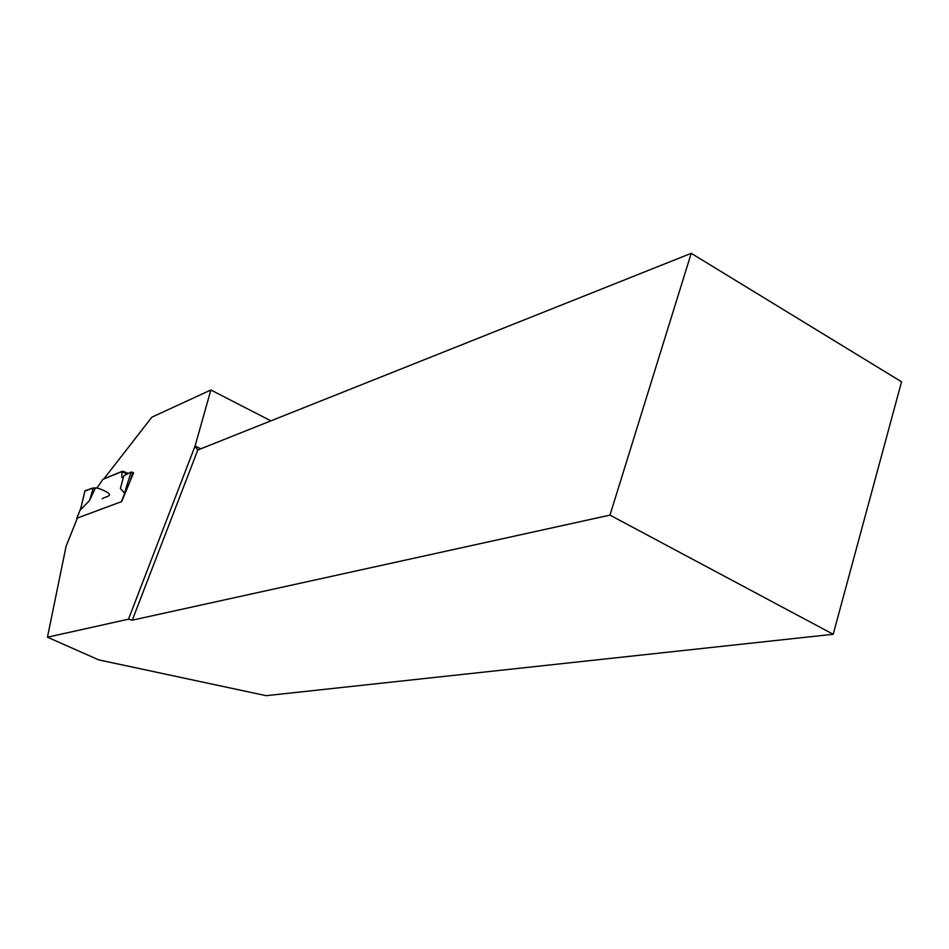 <?xml version="1.0" encoding="UTF-8"?>
<svg xmlns="http://www.w3.org/2000/svg" width="949" height="949" viewBox="0 0 949 949"><rect width="100%" height="100%" fill="white"/><g stroke="black" fill="none" stroke-linecap="round" stroke-linejoin="round"><path stroke-width="1.42" d="M77.059 518.878L77.332 518.19M80.902 507.976L80.451 509.898L89.597 500.467L93.239 488.083L85.042 490.669L80.451 509.898M126.253 490.04L124.485 493.112L120.381 488.498L123.833 475.757L131.092 472.044L124.485 493.112M89.597 500.467L95.244 488.332L97.391 487.466L102.907 479.352L121.887 471.582L121.899 477.632L123.5 476.979M102.243 498.889C103.904 496.552 116.727 496.268 103.666 490.479C92.29 484.844 89.918 490.206 84.983 490.894L85.042 490.669M95.244 488.332L93.239 488.083M833.198 634.276L609.97 515.117L691.216 253.324L901.55 381.795L833.198 634.276L266.111 695.676L98.767 659.887L47.45 637.206L66.098 546.209L77.391 518.047L121.697 501.57L133.584 472.792L132.824 472.424L130.464 479.945M132.824 472.424L131.092 472.044M127.059 474.109L121.887 471.582M47.45 637.206L128.495 619.199L132.279 620.171L609.97 515.117M200.761 448.806L195.079 445.971L128.495 619.199M195.079 445.971L210.868 389.992L270.904 420.846M128.376 473.432L122.575 471.167L103.951 478.794L151.864 417.169L210.868 389.992M195.103 446.516L197.807 449.992L691.216 253.324M197.807 449.992L132.279 620.171M127.818 473.717L122.575 471.167M91.46 494.144L92.35 494.559M76.762 518.403L80.665 508.676M121.413 501.677L125.517 491.297M76.703 518.439L80.736 508.391M80.535 509.257L84.959 490.728"/></g></svg>
